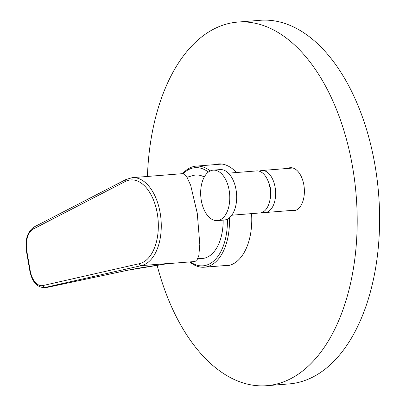 <?xml version="1.0" encoding="UTF-8"?>
<svg xmlns="http://www.w3.org/2000/svg" width="406" height="406" viewBox="0 0 406 406"><rect width="100%" height="100%" fill="white"/><g stroke="black" fill="none" stroke-linecap="round" stroke-linejoin="round"><path stroke-width="0.61" d="M187.11 177.214L193.982 175.29A41.854 23.934 85.4 0 1 204.289 177.006M223.153 220.123A41.854 23.934 85.4 0 1 206.131 257.653A41.854 23.934 85.4 0 1 200.62 258.505L198.087 258.323M190.323 261.875A49.233 28.151 -94.6 0 0 207.38 264.859A49.233 28.151 -94.6 0 0 227.375 219.113M208.395 172.068A49.233 28.151 -94.6 0 0 190.759 168.652A49.233 28.151 -94.6 0 0 183.263 173.616M189.709 261.926A50.709 28.993 -94.6 0 0 204.309 267.209A50.709 28.993 -94.6 0 0 208.836 266.209A50.709 28.993 -94.6 0 0 229.385 217.778M210.267 170.936A50.709 28.993 -94.6 0 0 196.245 166.115A50.709 28.993 -94.6 0 0 191.718 167.115A50.709 28.993 -94.6 0 0 182.67 173.646M167.404 263.702L169.475 263.387C137.289 268.173 134.954 268.818 127.489 270.274L48.02 287.235A2.106 1.634 -102 0 1 47.847 287.26L45.005 287.489L141.374 265.631L169.475 263.387L165.765 263.941M167.373 263.707L192.759 261.682A44.279 25.319 -94.6 0 0 196.712 260.804L198.849 255.445L199.803 244.336L197.28 213.323L190.668 185.283L186.582 176.371L183.045 173.616L132.265 177.666L125.946 179.508L34.013 227.03C27.41 231.664 24.893 239.753 26.456 251.304L29.826 270.827C31.962 281.525 36.692 287.133 44.021 287.636A21.087 12.058 -94.6 0 0 45.005 287.489A2.106 1.725 77.2 0 1 43.016 285.54L139.385 263.677A2.106 1.725 77.2 0 0 141.374 265.631A44.279 25.319 -94.6 0 0 143.257 265.067A44.279 25.319 -94.6 0 0 160.664 216.291A44.279 25.319 -94.6 0 0 132.265 177.666M259.277 171.205A21.087 12.058 85.4 0 1 259.942 170.921A21.087 12.058 -94.6 0 1 261.824 170.505A21.087 12.058 -94.6 0 1 275.349 188.897A21.087 12.058 -94.6 0 1 267.062 212.125A21.087 12.058 85.4 0 1 265.179 212.541A21.087 12.058 85.4 0 1 262.555 212.252M269.924 199.97A15.814 9.044 -94.6 0 0 268.503 182.162M228.416 173.169L256.653 170.916A21.087 12.058 85.4 0 1 269.929 187.658A21.087 12.058 -94.6 0 1 260.007 212.952L231.765 215.205M220.108 169.601A25.304 14.469 85.4 0 1 236.038 189.693A25.304 14.469 -94.6 0 1 224.132 220.047L217.235 220.595A25.304 14.469 -94.6 0 0 229.141 190.241A25.304 14.469 85.4 0 0 213.211 170.15L220.108 169.601M217.235 220.595A25.304 14.469 -94.6 0 1 201.3 200.503A25.304 14.469 85.4 0 1 213.211 170.15M291.975 167.785A21.614 12.358 -94.6 0 0 291.757 167.861A21.614 12.358 -94.6 0 0 291.021 168.175M294.375 210.212A21.614 12.358 -94.6 0 0 295.38 210.445M287.575 168.449A21.614 12.358 85.4 0 1 288.306 168.135A21.614 12.358 85.4 0 1 290.234 167.708A21.614 12.358 85.4 0 1 304.094 186.562A21.614 12.358 85.4 0 1 295.598 210.369A21.614 12.358 85.4 0 1 293.67 210.795A21.614 12.358 85.4 0 1 290.924 210.486M157.112 265.245A182.385 104.286 -94.6 0 0 266.722 385.7A182.385 104.286 -94.6 0 0 283.002 382.092A182.385 104.286 -94.6 0 0 354.697 181.188A182.385 104.286 -94.6 0 0 237.718 22.086A182.385 104.286 -94.6 0 0 221.437 25.695A182.385 104.286 -94.6 0 0 147.434 176.458M251.568 213.627A51.131 29.237 85.4 0 1 230.978 264.859A51.131 29.237 85.4 0 1 226.411 265.869A51.131 29.237 85.4 0 1 222.645 265.747M214.581 164.653A51.131 29.237 85.4 0 1 218.281 163.933A51.131 29.237 85.4 0 1 236.399 172.535M266.722 385.7L289.138 383.914A182.385 104.286 -94.6 0 0 305.413 380.305A182.385 104.286 -94.6 0 0 377.113 179.401A182.385 104.286 -94.6 0 0 260.134 20.3L237.718 22.086M226.091 265.473A51.131 29.237 -94.6 0 0 228.131 265.646M220.011 163.887A51.131 29.237 -94.6 0 0 218.027 164.374M139.385 263.677A42.168 24.111 -94.6 0 0 157.264 213.394A42.168 24.111 -94.6 0 0 125.19 181.518A2.106 1.68 -117.3 0 1 125.946 179.508M125.19 181.518L33.256 229.045A18.975 10.85 -94.6 0 0 26.806 251.081L30.181 270.604A18.975 10.85 -94.6 0 0 43.016 285.54M33.256 229.045A2.106 1.68 -117.3 0 1 34.013 227.03M26.806 251.081A2.106 0.274 170.2 0 0 26.456 251.304M30.181 270.604A2.106 0.274 170.2 0 0 29.826 270.827M127.829 270.203A2.106 1.634 -102 0 1 127.667 270.249A2.106 1.634 -102 0 1 127.489 270.274M48.192 287.189A2.106 1.634 -102 0 1 48.02 287.235L127.667 270.249L167.125 263.727M204.309 267.209L230.116 265.154M196.245 166.115L222.052 164.054M44.021 287.636L46.776 287.418M265.179 212.541L296.334 210.054M261.824 170.505L292.98 168.018"/></g></svg>
